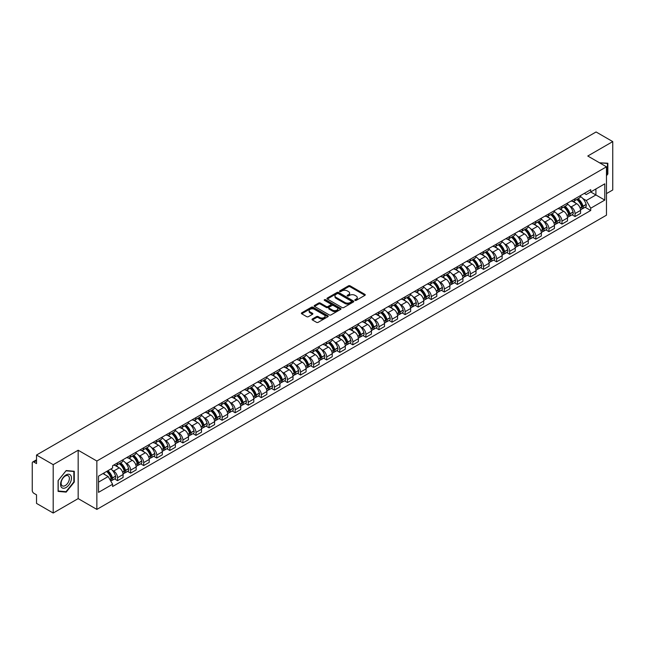 <?xml version="1.0" encoding="UTF-8"?>
<svg xmlns="http://www.w3.org/2000/svg" width="645" height="645" viewBox="0 0 645 645"><rect width="100%" height="100%" fill="white"/><g stroke="black" fill="none" stroke-linecap="round" stroke-linejoin="round"><path stroke-width="0.97" d="M355.032 300.385A0.814 0.468 0 0 0 356.185 300.385L364.925 295.337A1.161 0.669 0 0 0 365.264 294.862A1.161 0.669 0 0 0 364.925 294.386L350.122 285.84A1.161 0.669 0 0 0 348.477 285.84L339.738 290.887A0.814 0.468 0 0 0 340.891 291.548L342.019 290.895A3.725 2.153 0 0 1 347.284 290.895L348.518 291.613A3.725 2.153 0 0 1 349.606 293.128A3.725 2.153 0 0 1 348.518 294.644L347.389 295.297A0.814 0.468 0 0 0 348.534 295.966L349.671 295.313A3.725 2.153 0 0 1 354.935 295.313L356.169 296.023A3.725 2.153 0 0 1 357.257 297.547A3.725 2.153 0 0 1 356.169 299.062L355.032 299.715A0.814 0.468 0 0 0 355.032 300.385L355.032 299.715M312.365 318.985A1.161 0.669 0 0 0 312.027 319.46A1.161 0.669 0 0 0 312.365 319.936L316.526 322.331A1.161 0.669 0 0 0 318.17 322.331L327.87 316.727A1.161 0.669 0 0 0 328.216 316.252A1.161 0.669 0 0 0 327.87 315.776L313.067 307.23A1.161 0.669 0 0 0 311.422 307.23L301.715 312.833A1.161 0.669 0 0 0 301.376 313.309A1.161 0.669 0 0 0 301.715 313.784L306.738 316.679A1.161 0.669 0 0 0 308.383 316.679L312.535 314.284A1.161 0.669 0 0 0 312.873 313.809A1.161 0.669 0 0 0 312.535 313.333L310.043 311.898A3.112 1.798 0 0 1 309.132 310.624A3.112 1.798 0 0 1 311.051 308.963A3.112 1.798 0 0 1 314.446 309.358L324.193 314.986A3.112 1.798 0 0 1 325.104 316.252A3.112 1.798 0 0 1 323.185 317.912A3.112 1.798 0 0 1 319.791 317.525L318.17 316.582A1.161 0.669 0 0 0 316.526 316.582L312.365 318.985L312.365 319.936M96.855 461.022L78.166 450.234L53.196 464.65L36.523 455.023L596.077 131.967L612.75 141.602L587.78 156.017L606.469 166.805L96.855 461.022L96.855 509.405L606.469 215.18L606.469 166.805M342.1 307.56A1.161 0.669 0 0 0 343.745 307.56L353.452 301.957A1.161 0.669 0 0 0 353.791 301.489A1.161 0.669 0 0 0 353.452 301.013L338.649 292.467A1.161 0.669 0 0 0 337.004 292.467L327.297 298.071A1.161 0.669 0 0 0 326.959 298.538A1.161 0.669 0 0 0 327.297 299.014L342.1 307.56M324.782 300.554A0.814 0.468 0 0 1 325.612 300.675L325.612 299.707L340.665 308.399A1.161 0.669 0 0 1 341.003 308.866A1.161 0.669 0 0 1 340.665 309.342L330.958 314.945A1.161 0.669 0 0 1 329.313 314.945L314.51 306.399L318.662 304.021L318.662 303.053L314.51 305.448A1.161 0.669 0 0 0 314.163 305.923A1.161 0.669 0 0 0 314.51 306.399L314.51 305.448M318.662 304.021A1.161 0.669 0 0 1 320.307 304.021L320.307 303.053A1.161 0.669 0 0 0 318.662 303.053M320.307 303.053L326.314 306.52A1.161 0.669 0 0 0 327.958 306.52L330.708 304.932A1.161 0.669 0 0 0 331.054 304.456A1.161 0.669 0 0 0 330.708 303.98L324.459 300.368A0.814 0.468 0 0 1 325.612 299.707M53.196 464.65L53.196 513.033L36.523 503.398L36.523 494.836L33.927 493.336A2.37 1.371 -120 0 1 32.25 490.434L32.25 463.054A2.37 1.371 -120 0 1 32.742 461.973L36.523 459.788M606.469 193.605L612.75 189.977L612.75 141.602M53.196 513.033L78.166 498.609L96.855 509.405M36.523 455.023L36.523 463.586L33.927 462.086A2.37 1.371 -120 0 0 32.742 461.973M575.042 198.733A5.45 3.144 60 0 1 573.913 201.176L579.444 197.983A5.45 3.144 -120 0 0 580.573 195.54M569.793 206.102L571.188 206.908A5.45 3.144 60 0 1 575.042 213.584L580.573 210.391A5.45 3.144 -120 0 0 576.719 203.715L572.76 201.425M580.573 210.391L580.573 213.342L575.042 216.535L572.042 214.801M573.913 201.176A5.45 3.144 60 0 1 571.228 200.934M575.042 213.584L575.042 216.535M561.972 206.279A5.45 3.144 60 0 1 560.844 208.722L566.375 205.529A5.45 3.144 -120 0 0 567.503 203.086M558.973 222.348L561.972 224.081L567.503 220.888L567.503 217.937A5.45 3.144 -120 0 0 563.649 211.262L559.691 208.972M560.844 208.722A5.45 3.144 60 0 1 558.159 208.48M556.724 213.648L558.119 214.454A5.45 3.144 60 0 1 561.972 221.13L561.972 224.081M548.903 213.826A5.45 3.144 60 0 1 547.774 216.269L553.305 213.076A5.45 3.144 -120 0 0 554.434 210.633M545.904 229.894L548.903 231.628L554.434 228.435L554.434 225.484A5.45 3.144 -120 0 0 550.58 218.808L546.621 216.518M547.774 216.269A5.45 3.144 60 0 1 545.09 216.027M543.654 221.195L545.049 222.001A5.45 3.144 60 0 1 548.903 228.677L548.903 231.628M535.834 221.372A5.45 3.144 60 0 1 534.705 223.815L540.228 220.622A5.45 3.144 -120 0 0 541.357 218.179M532.835 237.441L535.834 239.174L541.357 235.981L541.357 233.03A5.45 3.144 -120 0 0 537.503 226.355L533.544 224.065M534.705 223.815A5.45 3.144 60 0 1 532.02 223.573M530.585 228.741L531.98 229.547A5.45 3.144 60 0 1 535.834 236.223L535.834 239.174M522.756 228.919A5.45 3.144 60 0 1 521.628 231.361L527.159 228.169A5.45 3.144 -120 0 0 528.287 225.726M519.757 244.987L522.756 246.721L528.287 243.528L528.287 240.577A5.45 3.144 -120 0 0 524.433 233.901L520.475 231.611M521.628 231.361A5.45 3.144 60 0 1 518.943 231.12M517.508 236.288L518.903 237.094A5.45 3.144 60 0 1 522.756 243.77L522.756 246.721M509.687 236.465A5.45 3.144 60 0 1 508.558 238.908L514.089 235.715A5.45 3.144 -120 0 0 515.218 233.272M506.688 252.534L509.687 254.267L515.218 251.074L515.218 248.123A5.45 3.144 -120 0 0 511.364 241.448L507.405 239.158M508.558 238.908A5.45 3.144 60 0 1 505.874 238.666M504.438 243.834L505.833 244.64A5.45 3.144 60 0 1 509.687 251.316L509.687 254.267M496.618 244.012A5.45 3.144 60 0 1 495.489 246.455L501.02 243.262A5.45 3.144 -120 0 0 502.149 240.819M493.619 260.08L496.618 261.814L502.149 258.621L502.149 255.67A5.45 3.144 -120 0 0 498.295 248.994L494.336 246.704M495.489 246.455A5.45 3.144 60 0 1 492.804 246.213M491.369 251.381L492.764 252.187A5.45 3.144 60 0 1 496.618 258.863L496.618 261.814M483.548 251.558A5.45 3.144 60 0 1 482.42 254.001L487.943 250.808A5.45 3.144 -120 0 0 489.071 248.365M480.549 267.627L483.548 269.36L489.079 266.167L489.079 263.216A5.45 3.144 -120 0 0 485.217 256.541L481.259 254.251M482.42 254.001A5.45 3.144 60 0 1 479.735 253.759M478.3 258.927L479.695 259.733A5.45 3.144 60 0 1 483.548 266.409L483.548 269.36M470.471 259.105A5.45 3.144 60 0 1 469.342 261.548L474.873 258.355A5.45 3.144 -120 0 0 476.002 255.912M467.472 275.173L470.471 276.907L476.002 273.714L476.002 270.763A5.45 3.144 -120 0 0 472.148 264.087L468.189 261.797M469.342 261.548A5.45 3.144 60 0 1 466.666 261.306M465.222 266.474L466.617 267.28A5.45 3.144 60 0 1 470.471 273.956L470.471 276.907M457.402 266.651A5.45 3.144 60 0 1 456.273 269.094L461.804 265.901A5.45 3.144 -120 0 0 462.933 263.458M454.403 282.72L457.402 284.453L462.933 281.26L462.933 278.309A5.45 3.144 -120 0 0 459.079 271.634L455.12 269.344M456.273 269.094A5.45 3.144 60 0 1 453.588 268.852M452.153 274.02L453.548 274.826A5.45 3.144 60 0 1 457.402 281.502L457.402 284.453M444.332 274.198A5.45 3.144 60 0 1 443.204 276.641L448.735 273.448A5.45 3.144 -120 0 0 449.863 271.005M441.333 290.266L444.332 292L449.863 288.807L449.863 285.856A5.45 3.144 -120 0 0 446.009 279.18L442.051 276.89M443.204 276.641A5.45 3.144 60 0 1 440.519 276.399M439.084 281.567L440.479 282.373A5.45 3.144 60 0 1 444.332 289.049L444.332 292M431.263 281.744A5.45 3.144 60 0 1 430.134 284.187L435.657 280.994A5.45 3.144 -120 0 0 436.786 278.551M428.264 297.813L431.263 299.546L436.794 296.353L436.794 293.402A5.45 3.144 -120 0 0 432.932 286.727L428.981 284.437M430.134 284.187A5.45 3.144 60 0 1 427.45 283.945M426.014 289.113L427.409 289.919A5.45 3.144 60 0 1 431.263 296.595L431.263 299.546M418.186 289.291A5.45 3.144 60 0 1 417.057 291.733L422.588 288.541A5.45 3.144 -120 0 0 423.717 286.098M415.187 305.359L418.186 307.093L423.717 303.9L423.717 300.949A5.45 3.144 -120 0 0 419.863 294.273L415.904 291.983M417.057 291.733A5.45 3.144 60 0 1 414.38 291.492M412.937 296.66L414.332 297.466A5.45 3.144 60 0 1 418.186 304.142L418.186 307.093M405.116 296.837A5.45 3.144 60 0 1 403.988 299.28L409.519 296.087A5.45 3.144 -120 0 0 410.647 293.644M402.117 312.906L405.116 314.639L410.647 311.446L410.647 308.495A5.45 3.144 -120 0 0 406.793 301.82L402.835 299.538M403.988 299.28A5.45 3.144 60 0 1 401.303 299.038M399.868 304.206L401.263 305.012A5.45 3.144 60 0 1 405.116 311.688L405.116 314.639M392.047 304.384A5.45 3.144 60 0 1 390.918 306.827L396.449 303.634A5.45 3.144 -120 0 0 397.578 301.191M389.048 320.452L392.047 322.186L397.578 318.993L397.578 316.042A5.45 3.144 -120 0 0 393.724 309.366L389.765 307.084M390.918 306.827A5.45 3.144 60 0 1 388.234 306.585M386.798 311.753L388.193 312.559A5.45 3.144 60 0 1 392.047 319.235L392.047 322.186M378.978 311.93A5.45 3.144 60 0 1 377.849 314.373L383.38 311.18A5.45 3.144 -120 0 0 384.509 308.737M375.979 327.999L378.978 329.732L384.509 326.539L384.509 323.588A5.45 3.144 -120 0 0 380.647 316.913L376.696 314.631M377.849 314.373A5.45 3.144 60 0 1 375.164 314.131M373.729 319.299L375.124 320.105A5.45 3.144 60 0 1 378.978 326.781L378.978 329.732M365.9 319.477A5.45 3.144 60 0 1 364.772 321.919L370.303 318.727A5.45 3.144 -120 0 0 371.431 316.284M362.901 335.545L365.9 337.279L371.431 334.086L371.431 331.135A5.45 3.144 -120 0 0 367.577 324.459L363.619 322.178M364.772 321.919A5.45 3.144 60 0 1 362.095 321.678M360.652 326.846L362.047 327.652A5.45 3.144 60 0 1 365.9 334.328L365.9 337.279M352.831 327.023A5.45 3.144 60 0 1 351.702 329.466L357.233 326.273A5.45 3.144 -120 0 0 358.362 323.83M349.832 343.092L352.831 344.825L358.362 341.632L358.362 338.681A5.45 3.144 -120 0 0 354.508 332.006L350.549 329.724M351.702 329.466A5.45 3.144 60 0 1 349.018 329.224M347.582 334.392L348.977 335.198A5.45 3.144 60 0 1 352.831 341.874L352.831 344.825M339.762 334.57A5.45 3.144 60 0 1 338.633 337.021L344.164 333.828A5.45 3.144 -120 0 0 345.293 331.377M336.763 350.638L339.762 352.372L345.293 349.179L345.293 346.228A5.45 3.144 -120 0 0 341.439 339.552L337.48 337.271M338.633 337.021A5.45 3.144 60 0 1 335.948 336.771M334.513 341.939L335.908 342.745A5.45 3.144 60 0 1 339.762 349.421L339.762 352.372M326.692 342.116A5.45 3.144 60 0 1 325.564 344.567L331.095 341.374A5.45 3.144 -120 0 0 332.223 338.923M323.693 358.185L326.692 359.918L332.223 356.725L332.223 353.774A5.45 3.144 -120 0 0 328.361 347.099L324.411 344.817M325.564 344.567A5.45 3.144 60 0 1 322.879 344.317M321.444 349.485L322.839 350.291A5.45 3.144 60 0 1 326.692 356.967L326.692 359.918M313.615 349.663A5.45 3.144 60 0 1 312.486 352.114L318.017 348.921A5.45 3.144 -120 0 0 319.146 346.47M310.616 365.731L313.615 367.465L319.146 364.272L319.146 361.321A5.45 3.144 -120 0 0 315.292 354.645L311.333 352.364M312.486 352.114A5.45 3.144 60 0 1 309.81 351.864M308.366 357.032L309.761 357.838A5.45 3.144 60 0 1 313.615 364.514L313.615 367.465M300.546 357.209A5.45 3.144 60 0 1 299.417 359.66L304.948 356.467A5.45 3.144 -120 0 0 306.077 354.016M297.547 373.278L300.546 375.011L306.077 371.818L306.077 368.867A5.45 3.144 -120 0 0 302.223 362.192L298.264 359.91M299.417 359.66A5.45 3.144 60 0 1 296.732 359.41M295.297 364.578L296.692 365.384A5.45 3.144 60 0 1 300.546 372.06L300.546 375.011M287.476 364.756A5.45 3.144 60 0 1 286.348 367.207L291.879 364.014A5.45 3.144 -120 0 0 293.007 361.563M284.477 380.824L287.476 382.558L293.007 379.365L293.007 376.414A5.45 3.144 -120 0 0 289.154 369.738L285.195 367.457M286.348 367.207A5.45 3.144 60 0 1 283.663 366.957M282.228 372.125L283.623 372.931A5.45 3.144 60 0 1 287.476 379.607L287.476 382.558M274.407 372.302A5.45 3.144 60 0 1 273.278 374.753L278.809 371.56A5.45 3.144 -120 0 0 279.938 369.109M271.408 388.371L274.407 390.104L279.938 386.911L279.938 383.96A5.45 3.144 -120 0 0 276.076 377.285L272.125 375.003M273.278 374.753A5.45 3.144 60 0 1 270.594 374.503M269.159 379.671L270.553 380.477A5.45 3.144 60 0 1 274.407 387.153L274.407 390.104M261.33 379.849A5.45 3.144 60 0 1 260.201 382.3L265.732 379.107A5.45 3.144 -120 0 0 266.861 376.656M258.331 395.917L261.33 397.651L266.861 394.458L266.861 391.507A5.45 3.144 -120 0 0 263.007 384.831L259.048 382.55M260.201 382.3A5.45 3.144 60 0 1 257.524 382.05M256.081 387.218L257.476 388.024A5.45 3.144 60 0 1 261.33 394.7L261.33 397.651M248.261 387.395A5.45 3.144 60 0 1 247.132 389.846L252.663 386.653A5.45 3.144 -120 0 0 253.791 384.202M245.261 403.464L248.261 405.197L253.791 402.004L253.791 399.053A5.45 3.144 -120 0 0 249.938 392.378L245.979 390.096M247.132 389.846A5.45 3.144 60 0 1 244.447 389.596M243.012 394.764L244.407 395.57A5.45 3.144 60 0 1 248.261 402.246L248.261 405.197M235.191 394.942A5.45 3.144 60 0 1 234.062 397.393L239.593 394.2A5.45 3.144 -120 0 0 240.722 391.749M232.192 411.01L235.191 412.744L240.722 409.551L240.722 406.6A5.45 3.144 -120 0 0 236.868 399.924L232.91 397.642M234.062 397.393A5.45 3.144 60 0 1 231.378 397.143M229.942 402.311L231.337 403.117A5.45 3.144 60 0 1 235.191 409.793L235.191 412.744M222.122 402.488A5.45 3.144 60 0 1 220.993 404.939L226.524 401.746A5.45 3.144 -120 0 0 227.653 399.295M219.123 418.565L222.122 420.29L227.653 417.097L227.653 414.146A5.45 3.144 -120 0 0 223.799 407.471L219.84 405.189M220.993 404.939A5.45 3.144 60 0 1 218.308 404.689M216.873 409.857L218.268 410.663A5.45 3.144 60 0 1 222.122 417.339L222.122 420.29M209.044 410.035A5.45 3.144 60 0 1 207.916 412.486L213.447 409.293A5.45 3.144 -120 0 0 214.575 406.842M206.045 426.111L209.044 427.837L214.575 424.644L214.575 421.693A5.45 3.144 -120 0 0 210.722 415.017L206.763 412.736M207.916 412.486A5.45 3.144 60 0 1 205.239 412.236M203.796 417.404L205.191 418.21A5.45 3.144 60 0 1 209.044 424.886L209.044 427.837M195.975 417.581A5.45 3.144 60 0 1 194.846 420.032L200.377 416.839A5.45 3.144 -120 0 0 201.506 414.388M192.976 433.658L195.975 435.383L201.506 432.19L201.506 429.239A5.45 3.144 -120 0 0 197.652 422.564L193.694 420.282M194.846 420.032A5.45 3.144 60 0 1 192.162 419.782M190.727 424.95L192.121 425.756A5.45 3.144 60 0 1 195.975 432.432L195.975 435.383M182.906 425.128A5.45 3.144 60 0 1 181.777 427.579L187.308 424.386A5.45 3.144 -120 0 0 188.437 421.935M179.907 441.204L182.906 442.93L188.437 439.737L188.437 436.786A5.45 3.144 -120 0 0 184.583 430.11L180.624 427.829M181.777 427.579A5.45 3.144 60 0 1 179.092 427.329M177.657 432.497L179.052 433.303A5.45 3.144 60 0 1 182.906 439.979L182.906 442.93M169.837 432.674A5.45 3.144 60 0 1 168.708 435.125L174.239 431.932A5.45 3.144 -120 0 0 175.367 429.481M166.837 448.751L169.837 450.476L175.367 447.283L175.367 444.332A5.45 3.144 -120 0 0 171.514 437.657L167.555 435.375M168.708 435.125A5.45 3.144 60 0 1 166.023 434.875M164.588 440.043L165.983 440.849A5.45 3.144 60 0 1 169.837 447.525L169.837 450.476M156.759 440.221A5.45 3.144 60 0 1 155.63 442.672L161.161 439.479A5.45 3.144 -120 0 0 162.29 437.028M153.76 456.297L156.759 458.023L162.29 454.83L162.29 451.879A5.45 3.144 -120 0 0 158.436 445.203L154.477 442.922M155.63 442.672A5.45 3.144 60 0 1 152.954 442.422M151.511 447.59L152.905 448.396A5.45 3.144 60 0 1 156.759 455.072L156.759 458.023M143.69 447.767A5.45 3.144 60 0 1 142.561 450.218L148.092 447.025A5.45 3.144 -120 0 0 149.221 444.574M140.691 463.844L143.69 465.569L149.221 462.376L149.221 459.425A5.45 3.144 -120 0 0 145.367 452.75L141.408 450.468M142.561 450.218A5.45 3.144 60 0 1 139.876 449.968M138.441 455.136L139.836 455.942A5.45 3.144 60 0 1 143.69 462.618L143.69 465.569M130.621 455.314A5.45 3.144 60 0 1 129.492 457.765L135.023 454.572A5.45 3.144 -120 0 0 136.151 452.121M127.621 471.39L130.621 473.116L136.151 469.923L136.151 466.972A5.45 3.144 -120 0 0 132.298 460.296L128.339 458.015M129.492 457.765A5.45 3.144 60 0 1 126.807 457.515M125.372 462.691L126.767 463.489A5.45 3.144 60 0 1 130.621 470.165L130.621 473.116M117.551 462.86A5.45 3.144 60 0 1 116.423 465.311L121.953 462.118A5.45 3.144 -120 0 0 123.082 459.667M114.552 478.937L117.551 480.662L123.082 477.469L123.082 474.518A5.45 3.144 -120 0 0 119.228 467.843L115.27 465.561M116.423 465.311A5.45 3.144 60 0 1 113.738 465.061M112.303 470.237L113.697 471.035A5.45 3.144 60 0 1 117.551 477.711L117.551 480.662M584.306 193.387L586.273 194.524L604.792 183.833L595.907 188.961L595.907 194.959L586.273 200.522L582.87 198.555M98.532 482.113L108.166 476.55L112.609 484.242L98.532 492.369L98.532 476.115L112.609 467.988L112.609 465.714L590.715 189.686L590.715 191.96L604.792 200.087L590.715 208.214L586.273 200.522M604.792 183.833L604.792 200.087M112.609 484.242L112.609 486.515L590.715 210.488L590.715 208.214M606.469 175.73L607.848 174.005L607.848 163.225L599.528 162.798M78.166 450.234L78.166 498.609M58.098 491.401L66.185 492.127L74.272 482.065L74.272 471.285L66.185 470.56L58.098 480.622L58.098 491.401M108.166 476.55L102.966 473.551M585.12 207.255L590.715 210.488M607.429 173.763L607.848 174.005M65.33 491.627L66.185 492.127M73.852 481.823L74.272 482.065M355.363 300.497L356.169 300.03A3.725 2.153 0 0 0 357.257 298.514L357.257 297.547M349.606 293.128L349.606 294.096A3.725 2.153 0 0 1 348.518 295.612L347.711 296.079M364.925 294.386L364.925 295.337L350.122 286.807A1.161 0.669 0 0 0 348.477 286.807L340.06 291.661M353.436 301.973L338.649 293.435A1.161 0.669 0 0 0 337.004 293.435L327.313 299.022M351.396 301.82A0.814 0.468 0 0 0 351.396 301.15L338.399 293.652A0.814 0.468 0 0 0 337.246 293.652L336.053 294.338A3.725 2.153 0 0 0 334.965 295.861A3.725 2.153 0 0 0 336.053 297.377L344.938 302.505A3.725 2.153 0 0 0 350.203 302.505L351.396 301.82L351.396 302.787A0.814 0.468 0 0 0 351.63 302.457L351.63 301.489M334.965 295.861L334.965 296.829A3.725 2.153 0 0 0 336.053 298.345L336.053 297.377M351.396 302.787L350.203 303.472A3.725 2.153 0 0 1 344.938 303.472L336.053 298.345M320.307 304.021L326.314 307.488A1.161 0.669 0 0 0 327.958 307.488L330.708 305.899A1.161 0.669 0 0 0 331.054 305.424L331.054 304.456M325.612 300.675L340.649 309.35M332.538 310.116A3.112 1.798 0 0 0 335.932 310.503A3.112 1.798 0 0 0 337.851 308.842A3.112 1.798 0 0 0 336.94 307.576L333.505 305.593A1.161 0.669 0 0 0 331.861 305.593L329.103 307.181A1.161 0.669 0 0 0 328.765 307.657A1.161 0.669 0 0 0 329.103 308.133L332.538 310.116L332.538 311.084A3.112 1.798 0 0 0 335.932 311.471A3.112 1.798 0 0 0 337.851 309.81L337.851 308.842M328.765 307.657L328.765 308.624A1.161 0.669 0 0 0 329.103 309.1L329.103 308.133M332.538 311.084L329.103 309.1M325.104 316.252L325.104 317.219A3.112 1.798 0 0 1 323.185 318.88A3.112 1.798 0 0 1 319.791 318.493L318.17 317.55A1.161 0.669 0 0 0 316.526 317.55L312.382 319.944M309.132 310.624L309.132 311.591A3.112 1.798 0 0 0 310.043 312.865L310.043 311.898M312.519 314.292L310.043 312.865M327.87 315.776L327.87 316.727L313.067 308.197A1.161 0.669 0 0 0 311.422 308.197L301.731 313.793M577.098 199.337A7.466 4.313 60 0 1 577.138 199.361A7.466 4.313 60 0 1 582.048 206.061L582.096 206.215A1.451 0.839 60 0 1 581.863 207.351A1.451 0.839 60 0 1 581.83 207.368M576.775 199.523A9.006 5.2 60 0 1 581.726 206.956L581.766 207.109A2.991 1.725 60 0 1 581.298 209.464L580.548 209.891M581.806 208.803A2.991 1.725 -120 0 0 582.637 208.69A2.991 1.725 -120 0 0 583.112 206.335L583.064 206.182A9.006 5.2 -120 0 0 578.113 198.749M580.46 196.491A9.006 5.2 60 0 1 586.12 204.417L586.168 204.57A2.991 1.725 60 0 1 585.692 206.924L582.637 208.69M573.703 201.28A9.006 5.2 60 0 1 575.582 203.054M579.96 203.07L581.113 203.731M599.544 162.806L607.429 163.443L607.429 173.884L606.469 175.085M606.913 163.145L607.429 163.443M70.732 475.381A7.7 4.45 120 0 0 63.291 477.373A7.7 4.45 120 0 0 61.299 487.112A7.7 4.45 120 0 0 68.741 485.121A7.7 4.45 120 0 0 70.732 475.381M68.822 476.365A5.829 3.37 120 0 0 68.168 475.752A5.829 3.37 120 0 0 62.742 478.477A5.829 3.37 120 0 0 61.686 485.25A5.829 3.37 120 0 0 62.339 485.854A5.829 3.37 120 0 0 67.765 483.129A5.829 3.37 120 0 0 68.822 476.365M66.016 491.692L58.187 490.99L58.187 480.549L66.016 470.802L73.852 471.503L73.852 481.944L66.016 491.692M73.337 471.197L73.852 471.503M564.028 206.884A7.466 4.313 60 0 1 564.069 206.908A7.466 4.313 60 0 1 568.979 213.608L569.027 213.761A1.451 0.839 60 0 1 568.793 214.898A1.451 0.839 60 0 1 568.761 214.914M563.706 207.069A9.006 5.2 60 0 1 568.656 214.503L568.697 214.656A2.991 1.725 60 0 1 568.221 217.01L567.479 217.438M568.737 216.349A2.991 1.725 -120 0 0 569.567 216.236A2.991 1.725 -120 0 0 570.035 213.882L569.995 213.729A9.006 5.2 -120 0 0 565.044 206.295M567.39 204.038A9.006 5.2 60 0 1 573.05 211.963L573.099 212.116A2.991 1.725 60 0 1 572.623 214.471L569.567 216.236M560.634 208.827A9.006 5.2 60 0 1 562.513 210.601M566.89 210.617L568.043 211.278M550.959 214.43A7.466 4.313 60 0 1 550.999 214.454A7.466 4.313 60 0 1 555.909 221.154L555.95 221.308A1.451 0.839 60 0 1 555.724 222.444A1.451 0.839 60 0 1 555.692 222.461M550.628 214.616A9.006 5.2 60 0 1 555.579 222.049L555.627 222.203A2.991 1.725 60 0 1 555.151 224.557L554.41 224.984M555.668 223.896A2.991 1.725 -120 0 0 556.49 223.783A2.991 1.725 -120 0 0 556.966 221.428L556.925 221.275A9.006 5.2 -120 0 0 551.975 213.842M554.321 211.584A9.006 5.2 60 0 1 559.981 219.51L560.021 219.663A2.991 1.725 60 0 1 559.554 222.017L556.49 223.783M547.557 216.373A9.006 5.2 60 0 1 549.443 218.147M553.821 218.163L554.966 218.824M537.89 221.977A7.466 4.313 60 0 1 537.922 222.001A7.466 4.313 60 0 1 542.84 228.701L542.88 228.854A1.451 0.839 60 0 1 542.655 229.991A1.451 0.839 60 0 1 542.622 230.007M537.559 222.162A9.006 5.2 60 0 1 542.51 229.596L542.558 229.749A2.991 1.725 60 0 1 542.082 232.103L541.34 232.531M542.59 231.442A2.991 1.725 -120 0 0 543.421 231.329A2.991 1.725 -120 0 0 543.896 228.975L543.848 228.822A9.006 5.2 -120 0 0 538.906 221.388M541.244 219.131A9.006 5.2 60 0 1 546.912 227.056L546.952 227.209A2.991 1.725 60 0 1 546.484 229.564L543.421 231.329M534.487 223.92A9.006 5.2 60 0 1 536.374 225.694M540.752 225.71L541.897 226.371M524.812 229.523A7.466 4.313 60 0 1 524.853 229.547A7.466 4.313 60 0 1 529.763 236.247L529.811 236.401A1.451 0.839 60 0 1 529.577 237.537A1.451 0.839 60 0 1 529.545 237.553M524.49 229.709A9.006 5.2 60 0 1 529.44 237.142L529.481 237.296A2.991 1.725 60 0 1 529.013 239.65L528.263 240.077M529.521 238.989A2.991 1.725 -120 0 0 530.351 238.876A2.991 1.725 -120 0 0 530.827 236.522L530.779 236.368A9.006 5.2 -120 0 0 525.828 228.935M528.174 226.677A9.006 5.2 60 0 1 533.834 234.603L533.883 234.756A2.991 1.725 60 0 1 533.407 237.11L530.351 238.876M521.418 231.466A9.006 5.2 60 0 1 523.297 233.24M527.675 233.256L528.827 233.917M511.743 237.07A7.466 4.313 60 0 1 511.783 237.094A7.466 4.313 60 0 1 516.693 243.794L516.742 243.947A1.451 0.839 60 0 1 516.508 245.084A1.451 0.839 60 0 1 516.476 245.1M511.421 237.263A9.006 5.2 60 0 1 516.371 244.689L516.411 244.842A2.991 1.725 60 0 1 515.935 247.196L515.194 247.624M516.452 246.535A2.991 1.725 -120 0 0 517.282 246.422A2.991 1.725 -120 0 0 517.75 244.068L517.709 243.915A9.006 5.2 -120 0 0 512.759 236.489M515.105 234.224A9.006 5.2 60 0 1 520.765 242.149L520.813 242.302A2.991 1.725 60 0 1 520.338 244.657L517.282 246.422M508.349 239.013A9.006 5.2 60 0 1 510.227 240.787M514.605 240.803L515.758 241.464M498.674 244.616A7.466 4.313 60 0 1 498.714 244.64A7.466 4.313 60 0 1 503.624 251.34L503.664 251.494A1.451 0.839 60 0 1 503.439 252.63A1.451 0.839 60 0 1 503.406 252.647M498.343 244.81A9.006 5.2 60 0 1 503.293 252.235L503.342 252.389A2.991 1.725 60 0 1 502.866 254.743L502.124 255.17M503.382 254.082A2.991 1.725 -120 0 0 504.205 253.969A2.991 1.725 -120 0 0 504.68 251.614L504.64 251.461A9.006 5.2 -120 0 0 499.69 244.036M502.036 241.77A9.006 5.2 60 0 1 507.696 249.696L507.736 249.849A2.991 1.725 60 0 1 507.268 252.203L504.205 253.969M495.279 246.559A9.006 5.2 60 0 1 497.158 248.333M501.536 248.349L502.681 249.01M485.604 252.163A7.466 4.313 60 0 1 485.637 252.187A7.466 4.313 60 0 1 490.555 258.887L490.595 259.04A1.451 0.839 60 0 1 490.369 260.177A1.451 0.839 60 0 1 490.337 260.193M485.274 252.356A9.006 5.2 60 0 1 490.224 259.782L490.273 259.935A2.991 1.725 60 0 1 489.797 262.289L489.055 262.717M490.305 261.628A2.991 1.725 -120 0 0 491.135 261.515A2.991 1.725 -120 0 0 491.611 259.161L491.563 259.008A9.006 5.2 -120 0 0 486.62 251.582M488.958 249.325A9.006 5.2 60 0 1 494.626 257.242L494.667 257.395A2.991 1.725 60 0 1 494.199 259.75L491.135 261.515M482.202 254.106A9.006 5.2 60 0 1 484.089 255.88M488.467 255.896L489.611 256.557M472.527 259.709A7.466 4.313 60 0 1 472.567 259.733A7.466 4.313 60 0 1 477.477 266.433L477.526 266.587A1.451 0.839 60 0 1 477.292 267.723A1.451 0.839 60 0 1 477.26 267.74M472.204 259.903A9.006 5.2 60 0 1 477.155 267.328L477.195 267.481A2.991 1.725 60 0 1 476.728 269.836L475.978 270.263M477.236 269.175A2.991 1.725 -120 0 0 478.066 269.062A2.991 1.725 -120 0 0 478.542 266.708L478.493 266.554A9.006 5.2 -120 0 0 473.543 259.129M475.889 256.871A9.006 5.2 60 0 1 481.549 264.789L481.597 264.942A2.991 1.725 60 0 1 481.122 267.296L478.066 269.062M469.133 261.652A9.006 5.2 60 0 1 471.011 263.434M475.389 263.442L476.542 264.103M459.458 267.256A7.466 4.313 60 0 1 459.498 267.28A7.466 4.313 60 0 1 464.408 273.98L464.456 274.133A1.451 0.839 60 0 1 464.223 275.27A1.451 0.839 60 0 1 464.19 275.286M459.135 267.449A9.006 5.2 60 0 1 464.086 274.875L464.126 275.028A2.991 1.725 60 0 1 463.65 277.382L462.908 277.81M464.166 276.721A2.991 1.725 -120 0 0 464.997 276.608A2.991 1.725 -120 0 0 465.464 274.254L465.424 274.101A9.006 5.2 -120 0 0 460.474 266.675M462.82 264.418A9.006 5.2 60 0 1 468.48 272.335L468.528 272.488A2.991 1.725 60 0 1 468.052 274.843L464.997 276.608M456.063 269.199A9.006 5.2 60 0 1 457.942 270.981M462.32 270.989L463.473 271.65M446.388 274.802A7.466 4.313 60 0 1 446.429 274.826A7.466 4.313 60 0 1 451.339 281.526L451.379 281.68A1.451 0.839 60 0 1 451.153 282.816A1.451 0.839 60 0 1 451.121 282.833M446.066 274.996A9.006 5.2 60 0 1 451.008 282.421L451.057 282.575A2.991 1.725 60 0 1 450.581 284.929L449.839 285.356M451.097 284.268A2.991 1.725 -120 0 0 451.919 284.155A2.991 1.725 -120 0 0 452.395 281.8L452.355 281.647A9.006 5.2 -120 0 0 447.404 274.222M449.75 271.964A9.006 5.2 60 0 1 455.41 279.882L455.451 280.035A2.991 1.725 60 0 1 454.983 282.389L451.919 284.155M442.994 276.745A9.006 5.2 60 0 1 444.873 278.527M449.251 278.535L450.395 279.196M433.319 282.349A7.466 4.313 60 0 1 433.351 282.373A7.466 4.313 60 0 1 438.269 289.073L438.31 289.226A1.451 0.839 60 0 1 438.084 290.363A1.451 0.839 60 0 1 438.052 290.379M432.988 282.542A9.006 5.2 60 0 1 437.939 289.968L437.987 290.121A2.991 1.725 60 0 1 437.512 292.475L436.77 292.903M438.019 291.814A2.991 1.725 -120 0 0 438.85 291.701A2.991 1.725 -120 0 0 439.326 289.347L439.277 289.194A9.006 5.2 -120 0 0 434.335 281.768M436.673 279.511A9.006 5.2 60 0 1 442.341 287.428L442.381 287.581A2.991 1.725 60 0 1 441.914 289.936L438.85 291.701M429.917 284.292A9.006 5.2 60 0 1 431.803 286.074M436.181 286.082L437.326 286.743M420.25 289.895A7.466 4.313 60 0 1 420.282 289.919A7.466 4.313 60 0 1 425.192 296.619L425.24 296.773A1.451 0.839 60 0 1 425.007 297.909A1.451 0.839 60 0 1 424.974 297.934M419.919 290.089A9.006 5.2 60 0 1 424.87 297.514L424.91 297.668A2.991 1.725 60 0 1 424.442 300.022L423.692 300.449M424.95 299.361A2.991 1.725 -120 0 0 425.781 299.248A2.991 1.725 -120 0 0 426.256 296.894L426.208 296.74A9.006 5.2 -120 0 0 421.258 289.315M423.604 287.057A9.006 5.2 60 0 1 429.264 294.975L429.312 295.128A2.991 1.725 60 0 1 428.836 297.482L425.781 299.248M416.847 291.838A9.006 5.2 60 0 1 418.726 293.62M423.104 293.628L424.257 294.289M407.172 297.442A7.466 4.313 60 0 1 407.213 297.466A7.466 4.313 60 0 1 412.123 304.166L412.171 304.319A1.451 0.839 60 0 1 411.937 305.456A1.451 0.839 60 0 1 411.905 305.48M406.85 297.635A9.006 5.2 60 0 1 411.8 305.061L411.841 305.214A2.991 1.725 60 0 1 411.365 307.568L410.623 307.996M411.881 306.907A2.991 1.725 -120 0 0 412.711 306.794A2.991 1.725 -120 0 0 413.179 304.44L413.139 304.287A9.006 5.2 -120 0 0 408.188 296.861M410.534 294.604A9.006 5.2 60 0 1 416.194 302.521L416.243 302.674A2.991 1.725 60 0 1 415.767 305.029L412.711 306.794M403.778 299.385A9.006 5.2 60 0 1 405.657 301.167M410.035 301.175L411.188 301.836M394.103 304.988A7.466 4.313 60 0 1 394.143 305.012A7.466 4.313 60 0 1 399.053 311.712L399.094 311.866A1.451 0.839 60 0 1 398.868 313.002A1.451 0.839 60 0 1 398.836 313.027M393.781 305.182A9.006 5.2 60 0 1 398.723 312.607L398.771 312.761A2.991 1.725 60 0 1 398.296 315.115L397.554 315.542M398.812 314.454A2.991 1.725 -120 0 0 399.634 314.341A2.991 1.725 -120 0 0 400.11 311.986L400.069 311.833A9.006 5.2 -120 0 0 395.119 304.408M397.465 302.15A9.006 5.2 60 0 1 403.125 310.068L403.165 310.221A2.991 1.725 60 0 1 402.698 312.575L399.634 314.341M390.709 306.931A9.006 5.2 60 0 1 392.587 308.713M396.965 308.721L398.11 309.382M381.034 312.535A7.466 4.313 60 0 1 381.066 312.559A7.466 4.313 60 0 1 385.984 319.259L386.024 319.412A1.451 0.839 60 0 1 385.799 320.549A1.451 0.839 60 0 1 385.766 320.573M380.703 312.728A9.006 5.2 60 0 1 385.654 320.154L385.702 320.315A2.991 1.725 60 0 1 385.226 322.661L384.485 323.089M385.734 322A2.991 1.725 -120 0 0 386.565 321.887A2.991 1.725 -120 0 0 387.04 319.541L386.992 319.38A9.006 5.2 -120 0 0 382.05 311.954M384.388 309.697A9.006 5.2 60 0 1 390.056 317.614L390.096 317.775A2.991 1.725 60 0 1 389.628 320.122L386.565 321.887M377.631 314.478A9.006 5.2 60 0 1 379.518 316.26M383.896 316.268L385.041 316.929M367.964 320.081A7.466 4.313 60 0 1 367.997 320.105A7.466 4.313 60 0 1 372.907 326.805L372.955 326.959A1.451 0.839 60 0 1 372.721 328.095A1.451 0.839 60 0 1 372.689 328.12M367.634 320.275A9.006 5.2 60 0 1 372.584 327.7L372.625 327.862A2.991 1.725 60 0 1 372.157 330.208L371.407 330.635M372.665 329.547A2.991 1.725 -120 0 0 373.495 329.434A2.991 1.725 -120 0 0 373.971 327.088L373.923 326.926A9.006 5.2 -120 0 0 368.972 319.501M371.318 317.243A9.006 5.2 60 0 1 376.978 325.161L377.027 325.322A2.991 1.725 60 0 1 376.551 327.668L373.495 329.434M364.562 322.024A9.006 5.2 60 0 1 366.441 323.806M370.819 323.814L371.972 324.475M354.887 327.628A7.466 4.313 60 0 1 354.927 327.652A7.466 4.313 60 0 1 359.837 334.352L359.886 334.505A1.451 0.839 60 0 1 359.652 335.642A1.451 0.839 60 0 1 359.62 335.666M354.565 327.821A9.006 5.2 60 0 1 359.515 335.247L359.555 335.408A2.991 1.725 60 0 1 359.08 337.754L358.338 338.182M359.596 337.093A2.991 1.725 -120 0 0 360.426 336.98A2.991 1.725 -120 0 0 360.894 334.634L360.853 334.473A9.006 5.2 -120 0 0 355.903 327.047M358.249 324.79A9.006 5.2 60 0 1 363.909 332.707L363.957 332.868A2.991 1.725 60 0 1 363.482 335.215L360.426 336.98M351.493 329.571A9.006 5.2 60 0 1 353.371 331.353M357.749 331.361L358.902 332.022M341.818 335.174A7.466 4.313 60 0 1 341.858 335.198A7.466 4.313 60 0 1 346.768 341.898L346.808 342.052A1.451 0.839 60 0 1 346.583 343.188A1.451 0.839 60 0 1 346.55 343.213M341.495 335.368A9.006 5.2 60 0 1 346.438 342.793L346.486 342.955A2.991 1.725 60 0 1 346.01 345.301L345.269 345.728M346.526 344.64A2.991 1.725 -120 0 0 347.349 344.527A2.991 1.725 -120 0 0 347.824 342.181L347.784 342.019A9.006 5.2 -120 0 0 342.834 334.594M345.18 332.336A9.006 5.2 60 0 1 350.84 340.254L350.88 340.415A2.991 1.725 60 0 1 350.412 342.761L347.349 344.527M338.423 337.125A9.006 5.2 60 0 1 340.302 338.899M344.68 338.907L345.825 339.568M328.748 342.721A7.466 4.313 60 0 1 328.781 342.745A7.466 4.313 60 0 1 333.699 349.445L333.739 349.598A1.451 0.839 60 0 1 333.513 350.743A1.451 0.839 60 0 1 333.481 350.759M328.418 342.914A9.006 5.2 60 0 1 333.368 350.34L333.417 350.501A2.991 1.725 60 0 1 332.941 352.847L332.199 353.275M333.449 352.186A2.991 1.725 -120 0 0 334.279 352.073A2.991 1.725 -120 0 0 334.755 349.727L334.707 349.566A9.006 5.2 -120 0 0 329.764 342.14M332.111 339.883A9.006 5.2 60 0 1 337.77 347.8L337.811 347.961A2.991 1.725 60 0 1 337.343 350.308L334.279 352.073M325.346 344.672A9.006 5.2 60 0 1 327.233 346.446M331.611 346.454L332.756 347.115M315.679 350.267A7.466 4.313 60 0 1 315.711 350.291A7.466 4.313 60 0 1 320.621 356.991L320.67 357.145A1.451 0.839 60 0 1 320.436 358.289A1.451 0.839 60 0 1 320.404 358.306M315.349 350.461A9.006 5.2 60 0 1 320.299 357.886L320.339 358.048A2.991 1.725 60 0 1 319.872 360.394L319.122 360.821M320.38 359.733A2.991 1.725 -120 0 0 321.21 359.62A2.991 1.725 -120 0 0 321.686 357.274L321.637 357.112A9.006 5.2 -120 0 0 316.687 349.687M319.033 347.429A9.006 5.2 60 0 1 324.693 355.347L324.741 355.508A2.991 1.725 60 0 1 324.266 357.854L321.21 359.62M312.277 352.218A9.006 5.2 60 0 1 314.155 353.992M318.533 354L319.686 354.661M302.602 357.814A7.466 4.313 60 0 1 302.642 357.838A7.466 4.313 60 0 1 307.552 364.538L307.601 364.691A1.451 0.839 60 0 1 307.367 365.836A1.451 0.839 60 0 1 307.334 365.852M302.279 358.007A9.006 5.2 60 0 1 307.23 365.433L307.27 365.594A2.991 1.725 60 0 1 306.794 367.94L306.053 368.368M307.31 367.279A2.991 1.725 -120 0 0 308.141 367.166A2.991 1.725 -120 0 0 308.608 364.82L308.568 364.659A9.006 5.2 -120 0 0 303.618 357.233M305.964 354.976A9.006 5.2 60 0 1 311.624 362.893L311.672 363.054A2.991 1.725 60 0 1 311.196 365.401L308.141 367.166M299.207 359.765A9.006 5.2 60 0 1 301.086 361.539M305.464 361.547L306.617 362.216M289.532 365.36A7.466 4.313 60 0 1 289.573 365.384A7.466 4.313 60 0 1 294.483 372.084L294.523 372.238A1.451 0.839 60 0 1 294.297 373.382A1.451 0.839 60 0 1 294.265 373.399M289.21 365.554A9.006 5.2 60 0 1 294.152 372.979L294.201 373.141A2.991 1.725 60 0 1 293.725 375.487L292.983 375.914M294.241 374.826A2.991 1.725 -120 0 0 295.071 374.713A2.991 1.725 -120 0 0 295.539 372.367L295.499 372.205A9.006 5.2 -120 0 0 290.548 364.78M292.894 362.522A9.006 5.2 60 0 1 298.554 370.44L298.595 370.601A2.991 1.725 60 0 1 298.127 372.947L295.071 374.713M286.138 367.311A9.006 5.2 60 0 1 288.017 369.085M292.395 369.093L293.539 369.762M276.463 372.907A7.466 4.313 60 0 1 276.495 372.931A7.466 4.313 60 0 1 281.413 379.631L281.454 379.784A1.451 0.839 60 0 1 281.228 380.929A1.451 0.839 60 0 1 281.196 380.945M276.133 373.1A9.006 5.2 60 0 1 281.083 380.526L281.131 380.687A2.991 1.725 60 0 1 280.656 383.033L279.914 383.461M281.164 382.372A2.991 1.725 -120 0 0 281.994 382.259A2.991 1.725 -120 0 0 282.47 379.913L282.421 379.752A9.006 5.2 -120 0 0 277.479 372.326M279.825 370.069A9.006 5.2 60 0 1 285.485 377.986L285.525 378.147A2.991 1.725 60 0 1 285.058 380.494L281.994 382.259M273.061 374.858A9.006 5.2 60 0 1 274.947 376.632M279.325 376.64L280.47 377.309M263.394 380.453A7.466 4.313 60 0 1 263.426 380.477A7.466 4.313 60 0 1 268.336 387.177L268.385 387.331A1.451 0.839 60 0 1 268.151 388.475A1.451 0.839 60 0 1 268.118 388.492M263.063 380.647A9.006 5.2 60 0 1 268.014 388.072L268.054 388.234A2.991 1.725 60 0 1 267.586 390.58L266.837 391.007M268.094 389.919A2.991 1.725 -120 0 0 268.925 389.806A2.991 1.725 -120 0 0 269.4 387.46L269.352 387.298A9.006 5.2 -120 0 0 264.402 379.873M266.748 377.615A9.006 5.2 60 0 1 272.416 385.533L272.456 385.694A2.991 1.725 60 0 1 271.98 388.04L268.925 389.806M259.991 382.404A9.006 5.2 60 0 1 261.87 384.178M266.248 384.186L267.401 384.855M250.316 388A7.466 4.313 60 0 1 250.357 388.024A7.466 4.313 60 0 1 255.267 394.724L255.315 394.877A1.451 0.839 60 0 1 255.081 396.022A1.451 0.839 60 0 1 255.049 396.038M249.994 388.193A9.006 5.2 60 0 1 254.944 395.627L254.985 395.78A2.991 1.725 60 0 1 254.509 398.126L253.767 398.554M255.025 397.465A2.991 1.725 -120 0 0 255.855 397.352A2.991 1.725 -120 0 0 256.323 395.006L256.283 394.853A9.006 5.2 -120 0 0 251.332 387.419M253.678 385.162A9.006 5.2 60 0 1 259.338 393.079L259.387 393.24A2.991 1.725 60 0 1 258.911 395.587L255.855 397.352M246.922 389.951A9.006 5.2 60 0 1 248.801 391.725M253.179 391.733L254.332 392.402M237.247 395.554A7.466 4.313 60 0 1 237.287 395.57A7.466 4.313 60 0 1 242.197 402.27L242.238 402.424A1.451 0.839 60 0 1 242.012 403.568A1.451 0.839 60 0 1 241.98 403.585M236.925 395.74A9.006 5.2 60 0 1 241.867 403.173L241.915 403.327A2.991 1.725 60 0 1 241.44 405.673L240.698 406.1M241.956 405.012A2.991 1.725 -120 0 0 242.786 404.899A2.991 1.725 -120 0 0 243.254 402.553L243.213 402.399A9.006 5.2 -120 0 0 238.263 394.966M240.609 392.708A9.006 5.2 60 0 1 246.269 400.634L246.309 400.787A2.991 1.725 60 0 1 245.842 403.133L242.786 404.899M233.853 397.497A9.006 5.2 60 0 1 235.731 399.271M240.109 399.279L241.254 399.948M224.178 403.101A7.466 4.313 60 0 1 224.21 403.117A7.466 4.313 60 0 1 229.128 409.817L229.169 409.97A1.451 0.839 60 0 1 228.943 411.115A1.451 0.839 60 0 1 228.911 411.131M223.847 403.286A9.006 5.2 60 0 1 228.798 410.72L228.846 410.873A2.991 1.725 60 0 1 228.37 413.219L227.629 413.647M228.878 412.558A2.991 1.725 -120 0 0 229.709 412.445A2.991 1.725 -120 0 0 230.184 410.099L230.136 409.946A9.006 5.2 -120 0 0 225.194 402.512M227.54 400.255A9.006 5.2 60 0 1 233.2 408.18L233.24 408.333A2.991 1.725 60 0 1 232.772 410.68L229.709 412.445M220.775 405.044A9.006 5.2 60 0 1 222.662 406.818M227.04 406.826L228.185 407.495M211.108 410.647A7.466 4.313 60 0 1 211.141 410.663A7.466 4.313 60 0 1 216.051 417.363L216.099 417.517A1.451 0.839 60 0 1 215.865 418.661A1.451 0.839 60 0 1 215.833 418.678M210.778 410.833A9.006 5.2 60 0 1 215.728 418.266L215.769 418.42A2.991 1.725 60 0 1 215.301 420.766L214.551 421.193M215.809 420.105A2.991 1.725 -120 0 0 216.639 419.992A2.991 1.725 -120 0 0 217.115 417.646L217.067 417.492A9.006 5.2 -120 0 0 212.116 410.059M214.463 407.801A9.006 5.2 60 0 1 220.13 415.727L220.171 415.88A2.991 1.725 60 0 1 219.695 418.226L216.639 419.992M207.706 412.59A9.006 5.2 60 0 1 209.585 414.364M213.963 414.372L215.116 415.041M198.031 418.194A7.466 4.313 60 0 1 198.071 418.21A7.466 4.313 60 0 1 202.982 424.91L203.03 425.063A1.451 0.839 60 0 1 202.796 426.208A1.451 0.839 60 0 1 202.764 426.224M197.709 418.379A9.006 5.2 60 0 1 202.659 425.813L202.699 425.966A2.991 1.725 60 0 1 202.224 428.312L201.482 428.74M202.74 427.651A2.991 1.725 -120 0 0 203.57 427.538A2.991 1.725 -120 0 0 204.038 425.192L203.997 425.039A9.006 5.2 -120 0 0 199.047 417.605M201.393 415.348A9.006 5.2 60 0 1 207.053 423.273L207.101 423.426A2.991 1.725 60 0 1 206.626 425.773L203.57 427.538M194.637 420.137A9.006 5.2 60 0 1 196.515 421.911M200.893 421.919L202.046 422.588M184.962 425.74A7.466 4.313 60 0 1 185.002 425.756A7.466 4.313 60 0 1 189.912 432.456L189.953 432.61A1.451 0.839 60 0 1 189.727 433.754A1.451 0.839 60 0 1 189.695 433.771M184.639 425.926A9.006 5.2 60 0 1 189.582 433.359L189.63 433.513A2.991 1.725 60 0 1 189.154 435.859L188.413 436.286M189.67 435.198A2.991 1.725 -120 0 0 190.501 435.085A2.991 1.725 -120 0 0 190.968 432.739L190.928 432.585A9.006 5.2 -120 0 0 185.978 425.152M188.324 422.894A9.006 5.2 60 0 1 193.984 430.82L194.024 430.973A2.991 1.725 60 0 1 193.556 433.319L190.501 435.085M181.567 427.683A9.006 5.2 60 0 1 183.446 429.457M187.824 429.465L188.969 430.134M171.892 433.287A7.466 4.313 60 0 1 171.925 433.303A7.466 4.313 60 0 1 176.843 440.003L176.883 440.156A1.451 0.839 60 0 1 176.657 441.301A1.451 0.839 60 0 1 176.625 441.317M171.562 433.472A9.006 5.2 60 0 1 176.512 440.906L176.561 441.059A2.991 1.725 60 0 1 176.085 443.405L175.343 443.833M176.593 442.744A2.991 1.725 -120 0 0 177.423 442.631A2.991 1.725 -120 0 0 177.899 440.285L177.851 440.132A9.006 5.2 -120 0 0 172.908 432.698M175.255 430.441A9.006 5.2 60 0 1 180.914 438.366L180.955 438.519A2.991 1.725 60 0 1 180.487 440.866L177.423 442.631M168.49 435.23A9.006 5.2 60 0 1 170.377 437.004M174.755 437.012L175.9 437.681M158.823 440.833A7.466 4.313 60 0 1 158.855 440.849A7.466 4.313 60 0 1 163.766 447.549L163.814 447.703A1.451 0.839 60 0 1 163.588 448.847A1.451 0.839 60 0 1 163.548 448.864M158.493 441.019A9.006 5.2 60 0 1 163.443 448.452L163.483 448.606A2.991 1.725 60 0 1 163.016 450.952L162.266 451.379M163.524 450.291A2.991 1.725 -120 0 0 164.354 450.178A2.991 1.725 -120 0 0 164.83 447.832L164.781 447.678A9.006 5.2 -120 0 0 159.831 440.245M162.177 437.987A9.006 5.2 60 0 1 167.845 445.913L167.885 446.066A2.991 1.725 60 0 1 167.41 448.412L164.354 450.178M155.421 442.776A9.006 5.2 60 0 1 157.299 444.55M161.677 444.558L162.83 445.227M145.746 448.38A7.466 4.313 60 0 1 145.786 448.396A7.466 4.313 60 0 1 150.696 455.096L150.745 455.249A1.451 0.839 60 0 1 150.511 456.394A1.451 0.839 60 0 1 150.478 456.41M145.423 448.565A9.006 5.2 60 0 1 150.374 455.999L150.414 456.152A2.991 1.725 60 0 1 149.946 458.498L149.197 458.934M150.454 457.837A2.991 1.725 -120 0 0 151.285 457.724A2.991 1.725 -120 0 0 151.752 455.378L151.712 455.225A9.006 5.2 -120 0 0 146.762 447.791M149.108 445.534A9.006 5.2 60 0 1 154.768 453.459L154.816 453.612A2.991 1.725 60 0 1 154.34 455.959L151.285 457.724M142.352 450.323A9.006 5.2 60 0 1 144.23 452.097M148.608 452.113L149.761 452.774M132.677 455.926A7.466 4.313 60 0 1 132.717 455.942A7.466 4.313 60 0 1 137.627 462.642L137.667 462.796A1.451 0.839 60 0 1 137.441 463.94A1.451 0.839 60 0 1 137.409 463.957M132.354 456.112A9.006 5.2 60 0 1 137.296 463.545L137.345 463.699A2.991 1.725 60 0 1 136.869 466.045L136.127 466.48M137.385 465.384A2.991 1.725 -120 0 0 138.215 465.271A2.991 1.725 -120 0 0 138.683 462.925L138.643 462.771A9.006 5.2 -120 0 0 133.692 455.338M136.039 453.08A9.006 5.2 60 0 1 141.698 461.006L141.739 461.159A2.991 1.725 60 0 1 141.271 463.505L138.215 465.271M129.282 457.869A9.006 5.2 60 0 1 131.161 459.643M135.539 459.659L136.684 460.32M119.607 463.473A7.466 4.313 60 0 1 119.639 463.489A7.466 4.313 60 0 1 124.558 470.189L124.598 470.342A1.451 0.839 60 0 1 124.372 471.487A1.451 0.839 60 0 1 124.34 471.503M119.277 463.658A9.006 5.2 60 0 1 124.227 471.092L124.275 471.245A2.991 1.725 60 0 1 123.8 473.591L123.058 474.027M124.308 472.93A2.991 1.725 -120 0 0 125.138 472.817A2.991 1.725 -120 0 0 125.614 470.471L125.565 470.318A9.006 5.2 -120 0 0 120.623 462.884M122.969 460.627A9.006 5.2 60 0 1 128.629 468.552L128.669 468.705A2.991 1.725 60 0 1 128.202 471.052L125.138 472.817M116.205 465.416A9.006 5.2 60 0 1 118.091 467.19M122.469 467.206L123.614 467.867M106.933 471.261A7.466 4.313 60 0 1 111.48 477.735L111.529 477.889A1.451 0.839 60 0 1 111.303 479.033A1.451 0.839 60 0 1 111.263 479.05M106.554 471.479A9.006 5.2 60 0 1 111.158 478.638L111.198 478.792A2.991 1.725 60 0 1 110.787 481.097M111.238 480.477A2.991 1.725 -120 0 0 112.069 480.364A2.991 1.725 -120 0 0 112.544 478.018L112.496 477.864A9.006 5.2 -120 0 0 107.9 470.705M110.956 468.939A9.006 5.2 60 0 1 115.56 476.099L115.6 476.252A2.991 1.725 60 0 1 115.124 478.598L112.069 480.364M103.498 473.245A9.006 5.2 60 0 1 105.014 474.736M109.392 474.752L110.545 475.413M130.621 470.165L136.151 466.972M143.69 462.618L149.221 459.425M156.759 455.072L162.29 451.879M169.837 447.525L175.367 444.332M182.906 439.979L188.437 436.786M195.975 432.432L201.506 429.239M209.044 424.886L214.575 421.693M222.122 417.339L227.653 414.146M235.191 409.793L240.722 406.6M248.261 402.246L253.791 399.053M261.33 394.7L266.861 391.507M274.407 387.153L279.938 383.96M287.476 379.607L293.007 376.414M300.546 372.06L306.077 368.867M313.615 364.514L319.146 361.321M326.692 356.967L332.223 353.774M339.762 349.421L345.293 346.228M352.831 341.874L358.362 338.681M365.9 334.328L371.431 331.135M378.978 326.781L384.509 323.588M392.047 319.235L397.578 316.042M405.116 311.688L410.647 308.495M418.186 304.142L423.717 300.949M431.263 296.595L436.794 293.402M444.332 289.049L449.863 285.856M457.402 281.502L462.933 278.309M470.471 273.956L476.002 270.763M483.548 266.409L489.079 263.216M496.618 258.863L502.149 255.67M509.687 251.316L515.218 248.123M522.756 243.77L528.287 240.577M535.834 236.223L541.357 233.03M548.903 228.677L554.434 225.484M561.972 221.13L567.503 217.937M117.551 477.711L123.082 474.518M113.697 471.035L119.228 467.843M126.767 463.489L132.298 460.296M139.836 455.942L145.367 452.75M152.905 448.396L158.436 445.203M165.983 440.849L171.514 437.657M179.052 433.303L184.583 430.11M192.121 425.756L197.652 422.564M205.191 418.21L210.722 415.017M218.268 410.663L223.799 407.471M231.337 403.117L236.868 399.924M244.407 395.57L249.938 392.378M257.476 388.024L263.007 384.831M270.553 380.477L276.076 377.285M283.623 372.931L289.154 369.738M296.692 365.384L302.223 362.192M309.761 357.838L315.292 354.645M322.839 350.291L328.361 347.099M335.908 342.745L341.439 339.552M348.977 335.198L354.508 332.006M362.047 327.652L367.577 324.459M375.124 320.105L380.647 316.913M388.193 312.559L393.724 309.366M401.263 305.012L406.793 301.82M414.332 297.466L419.863 294.273M427.409 289.919L432.932 286.727M440.479 282.373L446.009 279.18M453.548 274.826L459.079 271.634M466.617 267.28L472.148 264.087M479.695 259.733L485.217 256.541M492.764 252.187L498.295 248.994M505.833 244.64L511.364 241.448M518.903 237.094L524.433 233.901M531.98 229.547L537.503 226.355M545.049 222.001L550.58 218.808M558.119 214.454L563.649 211.262M571.188 206.908L576.719 203.715M36.523 460.586L33.927 462.086M356.169 300.03L356.169 299.062M347.389 295.966L347.389 295.297M348.518 295.612L348.518 294.644M339.738 291.548L339.738 290.887M348.477 286.807L348.477 285.84M350.122 286.807L350.122 285.84M327.297 299.014L327.297 298.071M337.004 293.435L337.004 292.467M338.649 293.435L338.649 292.467M353.452 301.957L353.452 301.013M344.938 303.472L344.938 302.505M350.203 303.472L350.203 302.505M326.314 307.488L326.314 306.52M327.958 307.488L327.958 306.52M330.708 305.899L330.708 304.932M340.665 309.342L340.665 308.399M316.526 317.55L316.526 316.582M318.17 317.55L318.17 316.582M319.791 318.493L319.791 317.525M312.535 314.284L312.535 313.333M301.715 313.784L301.715 312.833M311.422 308.197L311.422 307.23M313.067 308.197L313.067 307.23M580.129 208.061L581.766 207.109M583.112 206.335L586.168 204.57M583.064 206.182L586.12 204.417M580.073 207.908L582.169 206.69M567.06 215.607L568.697 214.656M570.035 213.882L573.099 212.116M569.995 213.729L573.05 211.963M567.003 215.454L569.092 214.237M553.99 223.154L555.627 222.203M556.966 221.428L560.021 219.663M556.925 221.275L559.981 219.51M553.934 223.001L556.022 221.783M540.913 230.7L542.558 229.749M543.896 228.975L546.952 227.209M543.848 228.822L546.912 227.056M540.865 230.547L542.953 229.33M527.844 238.247L529.481 237.296M530.827 236.522L533.883 234.756M530.779 236.368L533.834 234.603M529.432 237.134L529.884 236.876M527.787 238.094L529.44 237.142M514.774 245.793L516.411 244.842M517.75 244.068L520.813 242.302M517.709 243.915L520.765 242.149M514.718 245.64L516.806 244.423M501.705 253.34L503.342 252.389M504.68 251.614L507.736 249.849M504.64 251.461L507.696 249.696M501.649 253.187L503.737 251.969M488.628 260.886L490.273 259.935M491.611 259.161L494.667 257.395M491.563 259.008L494.626 257.242M488.579 260.733L490.668 259.516M475.559 268.433L477.195 267.481M478.542 266.708L481.597 264.942M478.493 266.554L481.549 264.789M475.502 268.28L477.598 267.062M462.489 275.979L464.126 275.028M465.464 274.254L468.528 272.488M465.424 274.101L468.48 272.335M464.078 274.867L464.521 274.609M462.433 275.826L464.086 274.875M449.42 283.526L451.057 282.575M452.395 281.8L455.451 280.035M452.355 281.647L455.41 279.882M449.363 283.373L451.452 282.155M436.343 291.072L437.987 290.121M439.326 289.347L442.381 287.581M439.277 289.194L442.341 287.428M436.294 290.919L438.382 289.702M423.273 298.619L424.91 297.668M426.256 296.894L429.312 295.128M426.208 296.74L429.264 294.975M423.217 298.466L425.313 297.248M410.204 306.165L411.841 305.214M413.179 304.44L416.243 302.674M413.139 304.287L416.194 302.521M410.147 306.012L412.236 304.795M397.135 313.712L398.771 312.761M400.11 311.986L403.165 310.221M400.069 311.833L403.125 310.068M398.723 312.599L399.166 312.341M397.078 313.559L398.723 312.607M384.057 321.258L385.702 320.315M387.04 319.541L390.096 317.775M386.992 319.38L390.056 317.614M384.009 321.105L386.097 319.888M370.988 328.805L372.625 327.862M373.971 327.088L377.027 325.322M373.923 326.926L376.978 325.161M370.931 328.652L373.028 327.434M357.919 336.351L359.555 335.408M360.894 334.634L363.957 332.868M360.853 334.473L363.909 332.707M357.862 336.198L359.95 334.981M344.849 343.898L346.486 342.955M347.824 342.181L350.88 340.415M347.784 342.019L350.84 340.254M344.793 343.745L346.881 342.527M331.772 351.444L333.417 350.501M334.755 349.727L337.811 347.961M334.707 349.566L337.77 347.8M333.368 350.332L333.812 350.074M331.724 351.291L333.368 350.34M318.703 358.991L320.339 358.048M321.686 357.274L324.741 355.508M321.637 357.112L324.693 355.347M318.646 358.846L320.742 357.62M305.633 366.537L307.27 365.594M308.608 364.82L311.672 363.054M308.568 364.659L311.624 362.893M305.577 366.392L307.673 365.167M292.564 374.084L294.201 373.141M295.539 372.367L298.595 370.601M295.499 372.205L298.554 370.44M292.507 373.939L294.596 372.713M279.487 381.63L281.131 380.687M282.47 379.913L285.525 378.147M282.421 379.752L285.485 377.986M279.438 381.485L281.526 380.26M266.417 389.177L268.054 388.234M269.4 387.46L272.456 385.694M269.352 387.298L272.416 385.533M268.006 388.064L268.457 387.806M266.361 389.032L268.014 388.072M253.348 396.723L254.985 395.78M256.323 395.006L259.387 393.24M256.283 394.853L259.338 393.079M253.292 396.578L255.388 395.353M240.279 404.27L241.915 403.327M243.254 402.553L246.309 400.787M243.213 402.399L246.269 400.634M240.222 404.125L242.31 402.899M227.201 411.816L228.846 410.873M230.184 410.099L233.24 408.333M230.136 409.946L233.2 408.18M227.153 411.671L229.241 410.446M214.132 419.363L215.769 418.42M217.115 417.646L220.171 415.88M217.067 417.492L220.13 415.727M215.728 418.25L216.172 417.992M214.076 419.218L215.728 418.266M201.063 426.909L202.699 425.966M204.038 425.192L207.101 423.426M203.997 425.039L207.053 423.273M202.651 425.797L203.102 425.539M201.006 426.764L202.659 425.813M187.993 434.456L189.63 433.513M190.968 432.739L194.024 430.973M190.928 432.585L193.984 430.82M187.937 434.311L190.025 433.085M174.916 442.002L176.561 441.059M177.899 440.285L180.955 438.519M177.851 440.132L180.914 438.366M174.868 441.857L176.956 440.632M161.847 449.549L163.483 448.606M164.83 447.832L167.885 446.066M164.781 447.678L167.845 445.913M161.79 449.404L163.886 448.178M148.777 457.095L150.414 456.152M151.752 455.378L154.816 453.612M151.712 455.225L154.768 453.459M150.366 455.983L150.817 455.725M148.721 456.95L150.374 455.999M135.708 464.642L137.345 463.699M138.683 462.925L141.739 461.159M138.643 462.771L141.698 461.006M137.296 463.529L137.74 463.271M135.652 464.497L137.296 463.545M122.631 472.188L124.275 471.245M125.614 470.471L128.669 468.705M125.565 470.318L128.629 468.552M122.582 472.043L124.67 470.818M109.892 479.549L111.198 478.792M112.544 478.018L115.6 476.252M112.496 477.864L115.56 476.099M109.811 479.412L111.601 478.364"/></g></svg>
